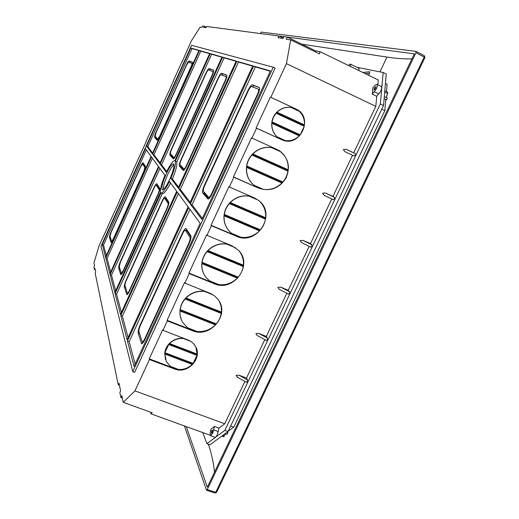 <?xml version="1.0" encoding="UTF-8"?>
<svg xmlns="http://www.w3.org/2000/svg" width="519" height="519" viewBox="0 0 519 519"><rect width="100%" height="100%" fill="white"/><g stroke="black" fill="none" stroke-linecap="round" stroke-linejoin="round"><path stroke-width="0.78" d="M372.272 94.134L372.914 87.614L375.062 85.291L376.865 84.363C377.573 84.967 377.391 86.491 376.314 88.944L372.272 94.134L376.762 96.294L375.814 106.363L353.705 152.813L355.327 153.579L346.147 149.329L343.306 149.485L345.005 151.736L354.179 155.992L355.236 155.019L355.327 153.579M376.865 84.363L381.355 86.537L381.776 88.003L380.823 91.117L376.762 96.294M386.363 97.604L387.855 92.304L384.806 90.825M212.738 433.287L214.47 426.456L210.772 429.271L210.124 432.762L210.493 435.675L212.738 433.287M210.493 435.675L215.009 437.309L215.729 437.115L217.266 434.928L218.979 428.104L224.733 423.77L134.959 390.891L123.237 402.322L121.829 395.614L120.908 397.606L119.844 392.448L120.596 390.807L119.007 383.23L118.267 384.839L95.185 273.195L95.704 272.047L94.938 268.388L94.426 269.53L93.939 267.168L94.549 265.819L93.933 262.912L99.129 245.682L108.257 225.869M225.531 433.78L223.767 436.79L221.834 436.09M374.303 88.198L375.775 86.679L375.555 88.509L374.082 90.027L374.303 88.198M212.219 432.431L212.505 429.946L211.603 430.9L211.324 433.384L212.219 432.431M173.982 164.705C172.172 166.184 170.011 169.616 167.514 174.994C164.575 181.689 163.167 186.542 163.297 189.552M169.726 179.295C173.43 170.628 174.695 165.457 173.508 163.783C171.86 163.822 169.376 167.345 166.054 174.365C162.376 182.941 161.124 188.099 162.298 189.837C163.907 189.85 166.378 186.334 169.726 179.295M210.013 434.844L209.702 435.078L151.029 413.87L150.575 412.216M122.354 398.131L120.908 397.606M119.435 385.267L118.267 384.839M95.243 269.848L94.426 269.53M356.89 67.295L383.171 72.498L380.343 103.962L224.85 430.361L206.906 443.635L202.682 432.541M182.163 61.716L191.349 40.845L200.165 27.118L202.021 27.384L202.669 25.95L206.225 27.124M204.175 26.151L203.63 27.351L205.972 27.682L206.523 26.456L278.885 35.98L283.218 38.082M278.885 35.98L278.08 37.731L283.056 38.425L283.88 36.635L287.279 37.083L315.675 50.888L319.905 51.595L319.561 53.898L290.692 39.879L286.43 63.623L270.84 97.3L295.707 108.886C314.838 116.976 299.852 148.869 281.395 139.566L256.522 128.238L251.962 138.093L278.541 150.199C288.285 157.231 290.783 166.502 286.04 178.011C279.267 188.468 270.159 191.855 258.722 188.17L233.829 177.264L229.32 187.002L254.219 197.823L258.507 200.379C277.315 213.815 257.152 246.181 236.314 236.216L211.402 225.72L206.951 235.341L231.863 245.753L238.279 250.106C253.817 264.58 233.563 292.684 214.159 283.698L189.24 273.597L184.842 283.108L211.11 293.728L214.808 296.102L217.831 299.216C230.52 314.177 210.467 338.758 192.27 330.635L167.339 320.924L162.992 330.324L187.917 339.951C191.057 341.197 193.483 343.208 195.215 345.978C203.247 357.76 187.833 374.75 174.397 368.944L149.459 359.557L134.959 390.891M377.832 84.831L378.286 79.991L319.905 51.595M350.76 64.317L359.025 68.333L358.785 70.506M369.71 71.752L369.593 73.16L365.175 73.614M368.594 75.274L369.593 73.16M264.807 339.582L246.493 378.059L247.531 379.927L247.297 381.64L246.447 382.211M244.897 381.407L224.733 423.77M352.55 155.233L332.971 196.377L334.476 197.356L325.407 193.01L322.565 193.185L324.154 195.332L333.367 199.757L334.359 198.848L334.476 197.356M331.732 198.972L310.498 243.586L311.88 244.806L302.927 240.349L300.092 240.544L301.571 242.587L310.803 247.2L311.731 246.356L311.88 244.806M309.168 246.382L288.279 290.264L289.544 291.71L289.368 293.319L288.499 294.098L279.248 289.304L277.873 287.364L280.708 287.143L288.279 290.264M286.858 293.248L266.318 336.409L267.46 338.077L267.259 339.737L266.448 340.464L257.177 335.488L255.912 333.652L258.741 333.406L266.318 336.409M302.927 240.349L310.498 243.586M325.407 193.01L332.971 196.377M346.147 149.329L353.705 152.813M375.814 106.363L286.43 63.623M237.832 377.436L236.087 375.432L238.909 375.166L246.493 378.059M108.082 225.797L119.26 201.437M119.085 201.366L132.682 171.627M132.507 171.549L146.202 141.596M146.027 141.518L159.82 111.345M159.644 111.267L173.541 80.88M162.992 330.324L162.745 329.675L149.238 358.85L149.459 359.557M184.842 283.108L184.55 282.55L167.086 320.294L167.339 320.924M206.951 235.341L206.614 234.873L188.942 273.059L189.24 273.597M229.32 187.002L228.937 186.632L211.058 225.272L211.402 225.72M251.962 138.093L251.527 137.82L233.433 176.914L233.829 177.264M295.707 108.886L290.958 107.446C285.671 106.836 281.032 108.426 277.023 112.214L304.413 124.884C304.75 119.448 303.005 114.913 299.171 111.274L295.181 108.679L270.367 97.105L256.075 127.985L256.522 128.238M270.367 97.105L270.84 97.3M287.279 37.083L286.274 39.256L290.692 39.879M173.365 80.795L181.987 61.638M132.78 371.662L134.635 372.357L275.115 68.099L273.266 67.217L191.543 45.283L100.978 246.33L132.78 371.662L273.266 67.217M277.023 112.214L276.361 112.655C281.694 107.446 287.734 106.019 294.487 108.374M299.171 111.274L290.958 107.446M276.05 113.259L273.455 117.3L271.794 122.503C272.28 118.747 273.805 115.465 276.361 112.655L276.05 113.259L304.231 126.286L300.235 134.823L272.047 121.881M184.219 338.524L183.324 338.498C178.069 338.167 173.495 339.841 169.609 343.52L169.038 343.792C166.56 346.504 165.12 349.605 164.718 353.095L165.503 359.628M183.7 338.323C178.004 337.837 173.119 339.653 169.038 343.792L164.718 353.095L166.288 361.477L170.362 366.336L178.601 369.444L174.131 368.231L170.362 366.336M183.324 338.498L190.616 341.314M178.601 369.444C183.823 369.736 188.358 368.062 192.205 364.416L193.139 363.417L196.922 355.346L197.071 354.042L169.609 343.52M197.071 354.042L195.91 347.269M196.922 355.346L168.662 344.525M193.139 363.417L164.88 352.673M251.378 196.591L248.977 196.137C241.841 195.248 235.607 197.382 230.287 202.54L229.67 202.923C235.834 196.72 243.015 194.593 251.228 196.526M230.287 202.54L265.618 217.753C266.111 211.129 264.015 205.563 259.325 201.061M258.203 200.146L248.977 196.137M229.34 203.584C226.641 206.77 224.961 210.383 224.305 214.431L224.085 214.97C224.682 210.422 226.544 206.406 229.67 202.923L229.34 203.584L265.443 219.109C264.761 223.112 263.088 226.686 260.415 229.826L224.305 214.431M218.869 284.626L213.815 283.14L209.527 280.837L218.869 284.626C225.94 285.366 232.084 283.199 237.3 278.132L238.234 277.114C240.887 274 242.542 270.47 243.203 266.526L207.075 251.579C204.395 254.738 202.741 258.313 202.105 262.303L201.904 262.802C201.404 267.376 202.319 271.58 204.629 275.414M207.075 251.579L207.425 250.898C204.317 254.349 202.481 258.319 201.904 262.802L201.943 263.652C201.573 268.784 202.916 273.344 205.952 277.341L209.527 280.837M238.234 277.114L202.105 262.303M228.47 244.339L226.654 244.073C219.518 243.262 213.309 245.422 208.022 250.554L207.425 250.898C213.296 244.949 220.218 242.723 228.191 244.222M243.203 266.526L243.372 265.183L208.022 250.554M243.372 265.183C243.787 259.974 242.438 255.335 239.317 251.261M226.654 244.073L235.574 247.803M237.3 278.132L201.943 263.652M263.367 189.364L258.28 187.8L254.038 185.277L263.367 189.364C270.451 190.259 276.633 188.144 281.908 183.012L282.855 181.981C285.547 178.815 287.241 175.201 287.941 171.134L251.864 155.012C249.146 158.224 247.446 161.883 246.772 165.989L246.531 166.573C245.824 174.001 248.173 180.099 253.557 184.881M251.864 155.012L252.182 154.383C249.036 157.893 247.154 161.954 246.531 166.573L246.596 167.384C246.136 174.721 248.614 180.683 254.038 185.277M282.855 181.981L246.772 165.989M274.862 148.434L271.567 147.636C264.424 146.663 258.177 148.771 252.818 153.968L252.182 154.383C258.747 147.844 266.292 145.852 274.817 148.415M287.941 171.134L288.123 169.758L252.818 153.968M288.123 169.758C288.661 162.486 286.248 156.517 280.889 151.846L278.768 150.335M271.567 147.636L280.889 151.846M281.908 183.012L246.596 167.384M205.959 291.6L204.583 291.451C197.46 290.724 191.271 292.904 186.01 298.003L185.432 298.315C182.351 301.74 180.534 305.665 179.976 310.077L180.074 315.299L181.553 320.236M205.53 291.425C197.771 290.283 191.07 292.573 185.432 298.315L185.075 299.022C182.416 302.155 180.774 305.691 180.158 309.622L180.002 310.952C179.697 315.13 180.606 318.971 182.727 322.474L187.657 327.794L191.965 329.987L192.27 330.635M186.01 298.003L221.379 312.075C221.717 307.988 220.88 304.205 218.869 300.715M213.173 294.902L204.583 291.451M180.158 309.622L216.306 323.862C218.94 320.774 220.575 317.284 221.217 313.392L185.075 299.022M233.433 176.914L258.722 188.17M149.238 358.85L174.131 368.231L174.397 368.944M188.942 273.059L213.815 283.14L214.159 283.698M167.086 320.294L191.965 329.987L197.006 331.433C204.071 332.095 210.195 329.909 215.379 324.875L216.306 323.862M256.075 127.985L280.902 139.287L277.237 136.893C273.364 133.299 271.58 128.77 271.878 123.295L271.794 122.503C271.255 129.666 273.922 135.076 279.773 138.716M211.058 225.272L235.918 235.749L231.649 233.336L229.891 231.792C225.629 227.406 223.715 222.074 224.137 215.8L224.085 214.97C223.481 220.815 224.98 225.947 228.587 230.371M151.029 413.87L152.216 412.806L123.237 402.322M214.47 426.456L218.979 428.104M385.442 83.475L387.09 84.273L386.46 91.629M228.211 431.198L233.803 427.092L384.832 110.67L385.76 99.882L386.61 99.875L387.219 98.097M227.64 431.834L227.847 432.762L227.108 434.351L225.168 433.65M383.171 72.498L386.266 74.009L383.528 105.487L228.055 431.529L210.026 444.757L206.906 443.635M384.832 110.67L381.757 109.204M233.803 427.092L230.708 425.963M383.528 105.487L380.343 103.962M228.055 431.529L224.85 430.361M177.213 192.004L188.079 206.815L127.103 339.673L120.797 315.507L177.213 192.004M169.46 181.442L176.707 191.316L120.505 314.384L115.082 293.618L160.981 192.951C162.758 193.074 165.587 189.24 169.46 181.442M188.669 207.619L200.139 223.248L134.09 366.427L127.447 340.989L188.669 207.619M178.718 188.715L189.707 203.266L252.772 65.842L236.924 61.281L178.718 188.715L180.307 189.396L190.142 202.319M170.874 178.328L178.205 188.04L236.19 61.067L222.632 57.168L175.305 161.214C175.922 164.036 174.442 169.745 170.874 178.328L172.379 178.977L178.607 187.158M190.304 204.058L201.904 219.427L270.412 70.915L253.635 66.088L190.304 204.058L192.024 204.791L202.378 218.402M190.804 48.008L198.991 50.362L152.301 153.734L146.585 146.157L190.804 48.008L192.036 48.585L147.818 146.695L146.585 146.157M199.471 50.499L209.721 53.451L159.787 163.647L152.638 154.175L199.471 50.499L200.775 51.115L153.942 154.746L152.638 154.175M210.266 53.606L221.996 56.986L174.845 160.676C172.989 160.663 170.154 164.536 166.327 172.308L160.17 164.153L210.266 53.606L211.655 54.261L161.558 164.757L160.17 164.153M151.094 156.414L145.437 148.706L102.269 244.52L105.578 257.19L151.094 156.414M158.496 166.502L151.425 156.861L105.772 257.937L109.898 273.753L158.496 166.502M164.958 175.312L158.872 167.014L110.119 274.603L114.829 292.645L160.481 192.264C160.021 189.201 161.513 183.551 164.958 175.312M189.935 209.339L129.166 341.638L127.447 340.989M178.38 193.6L122.393 316.123L120.797 315.507M162.376 193.529L162.466 193.581C164.147 193.762 166.846 190.214 170.556 182.935M166.703 171.517L161.558 164.757M160.137 162.882L153.942 154.746M152.625 153.014L147.818 146.695M162.369 193.542L116.567 294.195L115.082 293.618M159.897 168.416L111.507 275.154L115.666 290.809M111.507 275.154L110.119 274.603M172.379 178.977C175.947 170.394 177.414 164.692 176.784 161.857L175.305 161.214M176.784 161.857L224.111 57.862L222.632 57.168M236.074 61.32L224.111 57.862M152.391 158.178L107.076 258.456L110.683 272.034M107.076 258.456L105.772 257.937M209.618 53.671L200.775 51.115M102.269 244.52L103.508 245.02L106.311 255.569M198.894 50.57L192.036 48.585M253.635 66.088L255.354 66.899L192.024 204.791M122.393 316.123L128.083 337.551M236.924 61.281L238.513 62.027L180.307 189.396M252.649 66.121L238.513 62.027M116.567 294.195L121.407 312.412M221.892 57.22L211.655 54.261M129.166 341.638L135.141 364.137M270.276 71.22L255.354 66.899M146.352 149.952L103.508 245.02M186.671 165.814L225.22 81.36C226.725 77.876 227.212 75.8 226.68 75.145L221.658 73.25C220.828 73.335 219.608 75.041 218.012 78.382L181.021 159.612C179.568 162.966 179.023 165.107 179.386 166.028L183.285 170.492C184.044 170.504 185.173 168.941 186.671 165.814M140.597 166.469L111.111 231.85C109.937 234.575 109.392 236.424 109.483 237.384L111.124 242.652C111.585 242.639 112.351 241.484 113.421 239.188L143.88 171.744C145.106 168.896 145.618 167.086 145.417 166.307L143.056 162.739C142.563 162.778 141.739 164.023 140.597 166.469L140.785 166.554M212.122 193.736L257.729 94.828C259.5 90.734 260.006 88.275 259.241 87.445L252.344 84.837C251.235 84.882 249.736 86.848 247.848 90.734L204.395 185.257C202.702 189.163 202.118 191.712 202.644 192.906L207.989 199.024C208.995 199.095 210.37 197.337 212.122 193.736M182.286 233.349L140.305 324.68C138.644 328.514 137.937 331.304 138.177 333.062L141.583 343.773C142.388 343.857 143.51 342.41 144.937 339.426L188.935 244.014C190.694 239.947 191.329 237.196 190.836 235.782L186.003 228.503C185.108 228.444 183.869 230.06 182.286 233.349L182.669 233.511M176.337 154.48L212.057 75.91C213.458 72.666 213.932 70.753 213.484 70.162L209.138 68.521C208.404 68.612 207.302 70.214 205.822 73.328L171.439 149.109C170.089 152.236 169.564 154.208 169.875 155.032L173.242 158.898C173.917 158.885 174.948 157.413 176.337 154.48M162.149 201.048L126.227 279.916C124.8 283.212 124.164 285.534 124.326 286.877L126.798 294.708C127.427 294.747 128.375 293.43 129.633 290.757L167.021 208.859C168.519 205.388 169.103 203.104 168.766 202.021L165.243 196.707C164.555 196.701 163.524 198.148 162.149 201.048L162.428 201.164M159.846 136.387L191.083 67.223C192.315 64.369 192.763 62.702 192.426 62.209L189.065 60.937C188.481 61.041 187.541 62.475 186.25 65.225L156.044 132.215C154.85 134.979 154.364 136.692 154.591 137.366L157.199 140.364C157.737 140.325 158.619 139.001 159.846 136.387M153.89 187.794L120.44 261.518C119.111 264.593 118.507 266.727 118.643 267.921L120.771 274.707C121.336 274.72 122.212 273.461 123.405 270.931L158.113 194.573C159.508 191.342 160.066 189.247 159.787 188.287L156.738 183.681C156.122 183.694 155.175 185.069 153.89 187.794L154.13 187.897M348.463 65.485L349.884 64.116L350.649 64.265L359.025 68.333M350.448 66.451L350.708 64.285M315.247 51.803L315.675 50.888M260.415 229.826L259.474 230.851C254.232 235.944 248.069 238.091 240.985 237.274L235.918 235.749L236.314 236.216M265.618 217.753L265.443 219.109M300.235 134.823L299.268 135.861C295.311 139.611 290.705 141.2 285.456 140.643L281.395 139.566M304.413 124.884L304.231 126.286M221.379 312.075L221.217 313.392M240.985 237.274L231.649 233.336M224.137 215.8L259.474 230.851M271.878 123.295L299.268 135.861M285.456 140.643L277.237 136.893M197.006 331.433L187.657 327.794M180.002 310.952L215.379 324.875M192.205 364.416L164.744 353.99M221.191 312.535L185.432 298.315M215.735 324.161L179.976 310.077M287.876 170.342L252.182 154.383M282.232 182.383L246.531 166.573M243.164 265.683L207.425 250.898M237.644 277.451L201.904 262.802M259.811 230.189L224.085 214.97M265.391 218.291L229.67 202.923M192.588 363.689L164.718 353.095M196.909 354.471L169.038 343.792M299.593 135.258L271.794 122.503M304.153 125.507L276.361 112.655M157.393 184.628L156.855 185.322M121.465 273.377L121.667 274.032M159.865 189.195L157.387 185.581M156.232 185.088L156.161 185.024C155.706 185.036 155.006 186.049 154.059 188.066L120.557 261.887L119.227 266.623L121.212 273.163L123.275 270.529L157.932 194.288C158.963 191.9 159.378 190.35 159.171 189.636L156.232 185.088L157.555 185.653M155.752 136.912L155.765 137.885L157.692 140.098M192.53 62.351L190.233 61.482L189.234 62.41M157.692 139.124L159.683 136.212L190.875 67.139C191.79 65.031 192.121 63.798 191.874 63.435L188.52 62.137L186.444 65.303L156.193 132.384L155.123 136.192L157.692 139.124M165.931 197.687L165.321 198.44M127.518 293.267L127.758 294.046M168.87 203.033L166.132 198.829L164.627 198.148C164.121 198.148 163.355 199.212 162.343 201.353L126.364 280.344C125.306 282.79 124.839 284.503 124.956 285.495L127.389 293.216C127.856 293.241 128.556 292.268 129.49 290.296L166.813 208.528C167.916 205.965 168.351 204.278 168.104 203.474L164.627 198.148M171.14 154.461L171.199 155.609L173.826 158.632M213.62 70.331L210.461 69.137L209.248 70.156M173.787 157.478L173.846 157.517C174.339 157.51 175.104 156.42 176.129 154.253L211.791 75.8C212.829 73.406 213.179 71.985 212.848 71.551L208.521 69.877C207.983 69.942 207.165 71.129 206.069 73.432L171.633 149.323C170.634 151.632 170.251 153.099 170.479 153.702L173.787 157.478M186.762 229.541L185.945 230.462M142.368 342.047L142.706 343.15M191.024 237.066L187.08 231L185.296 230.189C184.634 230.144 183.72 231.338 182.552 233.771L140.487 325.257C139.254 328.099 138.735 330.162 138.917 331.459L142.258 342.008C142.855 342.073 143.685 340.996 144.743 338.79L188.65 243.56C189.948 240.557 190.415 238.526 190.058 237.475L185.296 230.189M204.097 192.036L204.285 193.613L208.794 198.79M259.468 87.679L253.979 85.603L252.253 86.803M208.619 197.194L208.735 197.285C209.481 197.337 210.493 196.033 211.791 193.373L257.301 94.653C258.611 91.629 258.981 89.813 258.423 89.197L251.559 86.537C250.742 86.569 249.639 88.022 248.238 90.896L204.7 185.594C203.448 188.488 203.013 190.369 203.403 191.245L208.619 197.194M143.659 163.621L143.225 164.218M111.76 241.491L111.909 241.984M145.456 167.066L143.653 164.426M142.595 163.965L140.727 166.683L111.209 232.149L110.002 236.236L111.624 241.439L113.324 238.876L143.744 171.517L144.879 167.507L142.595 163.965L143.769 164.471M180.716 165.373L180.807 166.644L183.927 170.232M226.842 75.333L223.073 73.906L221.717 74.989M183.856 168.954L183.927 169.006C184.485 169.012 185.322 167.864 186.425 165.548L224.909 81.236C226.024 78.661 226.388 77.123 225.992 76.643L220.99 74.704C220.38 74.762 219.485 76.027 218.298 78.499L181.241 159.858C180.164 162.343 179.769 163.92 180.035 164.601L183.856 168.954M225.992 76.643L226.764 77L225.992 76.643M300.293 287.792L318.445 249.769M386.331 97.124L387.018 95.678L386.668 95.515M411.917 58.855C404.651 59.101 396.341 58.504 386.992 57.064L301.883 44.18M214.503 472.206C213.51 462.676 211.467 453.321 208.359 444.154M186.276 426.612L207.334 487.218L414.305 53.846L287.364 37.128M184.414 425.937L206.465 490.131L207.23 489.631L415.959 52.711L416.043 51.381L261.31 32.107L260.454 33.553M283.867 36.667L278.969 36.019M416.16 51.439L424.354 55.754L424.211 57.064L415.959 52.711M207.23 489.631L215.735 492.336L214.963 492.829M213.822 429.966L218.343 431.613M224.357 436.025L222.735 435.435M227.847 432.762L226.861 432.405M386.61 99.875L384.125 98.675M387.609 93.543L384.689 92.135M374.433 91.824L378.928 93.991M238.909 375.166L247.531 379.927M280.708 287.143L289.544 291.71M258.741 333.406L267.46 338.077M121.037 274.661L120.609 274.486M119.759 268.368L118.643 267.921M159.748 189.883L159.171 189.636M155.765 137.885L154.591 137.366M190.233 61.482L189.065 60.937M192.387 63.675L191.881 63.435L192.387 63.675M127.129 294.649L126.597 294.442M125.52 287.351L124.326 286.877M166.132 198.829L164.718 198.232M168.766 203.753L168.104 203.474M171.199 155.609L169.875 155.032M210.461 69.137L209.138 68.521M213.51 71.862L212.855 71.557L213.51 71.862M142.115 343.669L141.265 343.344M139.566 333.594L138.177 333.062M140.688 324.829L140.305 324.68M187.08 231L185.432 230.313M190.94 237.845L190.058 237.475M189.065 243.729L188.65 243.56M145.158 338.952L144.743 338.79M208.19 199.056L207.834 198.907M204.285 193.613L202.644 192.906M204.778 185.426L204.395 185.257M248.231 90.916L247.848 90.734M253.979 85.603L252.344 84.837M212.206 193.548L211.791 193.373M259.487 89.69L258.436 89.203L259.487 89.69M257.722 94.847L257.301 94.653M110.469 237.786L109.483 237.384M145.333 167.702L144.879 167.507M180.807 166.644L179.386 166.028M223.073 73.906L221.658 73.25M386.992 57.064L379.966 71.862M206.601 490.293L215.106 492.992L216.637 492.323L424.931 57.538L216.637 492.323L215.735 492.336L424.211 57.064L424.931 57.538L424.354 55.754L416.108 51.4M424.925 57.518L424.412 55.799M160.981 192.951L162.466 193.581M387.369 98.091L384.3 96.612M354.179 155.992L344.999 151.73M246.544 382.321L237.261 377.177M310.803 247.2L301.571 242.587M288.499 294.098L279.248 289.304M333.367 199.757L324.154 195.332M266.448 340.464L257.177 335.488M369.742 71.739L362.8 72.459M157.484 185.588L156.161 185.024M121.984 273.584L121.329 273.318M158.243 139.377L157.731 139.15M128.148 293.514L127.389 293.216M174.507 157.808L173.846 157.517M143.289 342.397L142.258 342.008M209.799 197.739L208.735 197.285M143.718 164.426L142.543 163.926M112.136 241.646L111.624 241.439M184.699 169.343L183.927 169.006"/></g></svg>
